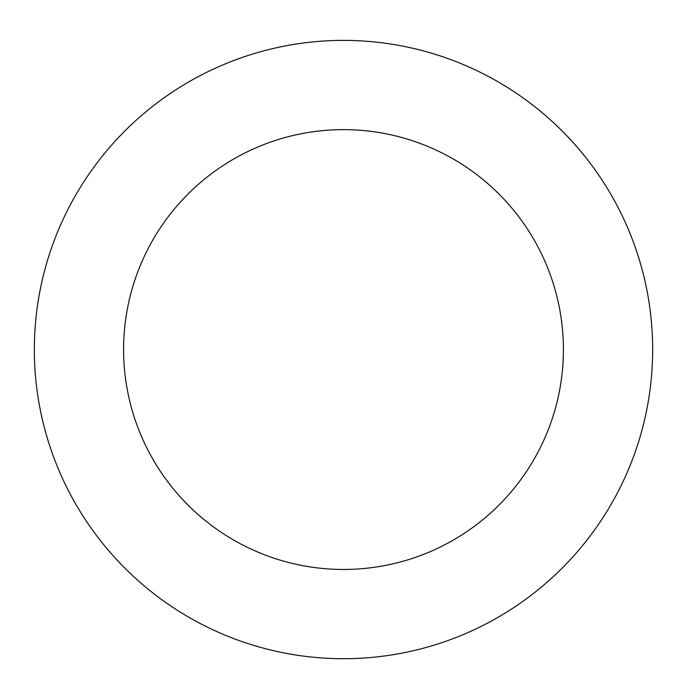 <?xml version="1.0" encoding="UTF-8"?>
<svg xmlns="http://www.w3.org/2000/svg" width="687" height="687" viewBox="0 0 687 687"><rect width="100%" height="100%" fill="white"/><g stroke="black" fill="none" stroke-linecap="round" stroke-linejoin="round"><path stroke-width="1.03" d="M592.744 166.649A309.15 309.15 0 0 0 60.482 225.156A309.15 309.15 0 0 0 377.275 656.858A309.15 309.15 0 0 0 592.744 166.649M520.789 219.445A219.909 219.909 0 0 0 142.183 261.06A219.909 219.909 0 0 0 367.528 568.14A219.909 219.909 0 0 0 520.789 219.445"/></g></svg>
